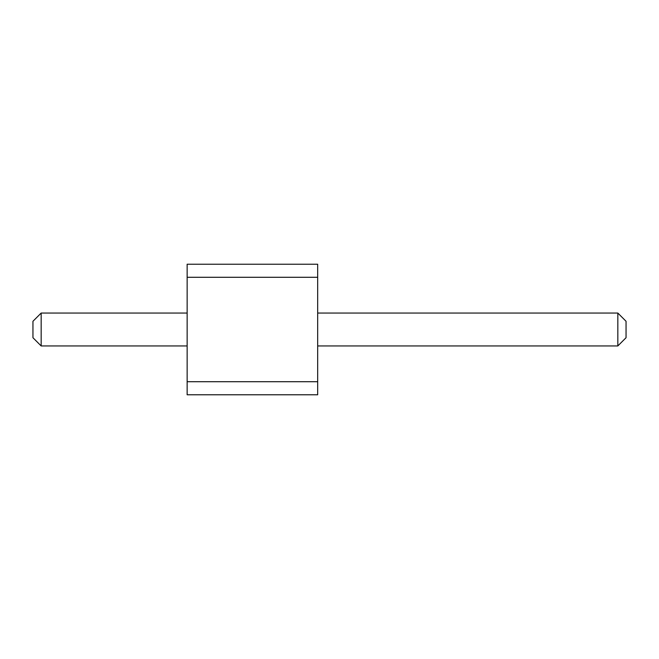 <?xml version="1.0" encoding="UTF-8"?>
<svg xmlns="http://www.w3.org/2000/svg" width="659" height="659" viewBox="0 0 659 659"><rect width="100%" height="100%" fill="white"/><g stroke="black" fill="none" stroke-linecap="round" stroke-linejoin="round"><path stroke-width="0.99" d="M187.14 394.774L317.679 394.774L317.679 264.226L187.14 264.226L187.14 394.774M187.14 381.718L317.679 381.718M187.14 277.282L317.679 277.282M187.14 345.95L41.171 345.95L41.171 313.05L187.14 313.05M317.679 313.05L617.829 313.05L617.829 345.95L626.05 337.721L626.05 321.279L617.829 313.05M317.679 345.95L617.829 345.95M41.171 313.05L32.95 321.279L32.95 337.721L41.171 345.95"/></g></svg>
